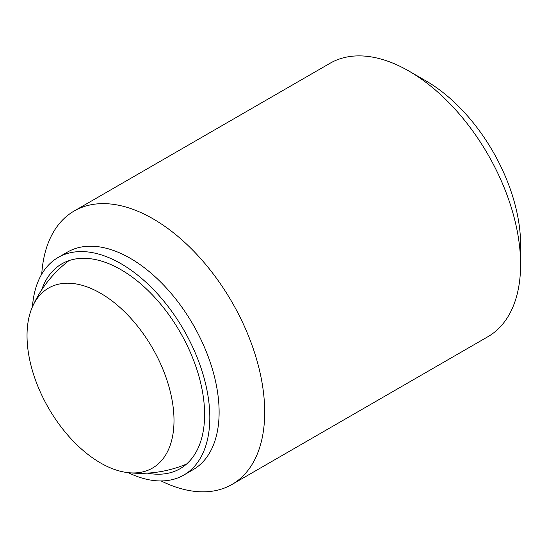 <?xml version="1.0" encoding="UTF-8"?>
<svg xmlns="http://www.w3.org/2000/svg" width="548" height="548" viewBox="0 0 548 548"><rect width="100%" height="100%" fill="white"/><g stroke="black" fill="none" stroke-linecap="round" stroke-linejoin="round"><path stroke-width="0.82" d="M100.517 293.221A103.928 60.006 60 0 1 174.004 420.508A103.928 60.006 60 0 1 128.396 472.684A103.928 60.006 60 0 1 100.517 462.937A103.928 60.006 60 0 1 32.524 306.627A103.928 60.006 60 0 1 100.517 293.221M520.6 264.437L520.6 244.668A133.65 77.165 60 0 0 426.097 80.981L408.972 71.096A157.865 91.146 60 0 1 520.6 264.437A157.865 91.146 60 0 1 487.905 336.705L232.003 484.446A157.865 91.146 60 0 1 161.133 480.945M41.737 274.144A157.865 91.146 60 0 1 74.138 211.021A157.865 91.146 60 0 1 195.794 253.313A157.865 91.146 60 0 1 264.698 412.178A157.865 91.146 60 0 1 232.003 484.446M32.435 306.818A125.636 72.535 60 0 1 58.163 257.457L67.466 252.087A125.636 72.535 60 0 1 164.277 285.748A125.636 72.535 60 0 1 219.118 412.178A125.636 72.535 60 0 1 193.101 469.691L183.799 475.068A125.636 72.535 60 0 1 128.184 472.664M58.163 257.457A125.636 72.535 60 0 1 154.974 291.118A125.636 72.535 60 0 1 209.816 417.549A125.636 72.535 60 0 1 183.799 475.068M41.621 289.981A118.265 68.281 60 0 1 61.849 263.841A118.265 68.281 60 0 1 152.981 295.523A118.265 68.281 60 0 1 204.609 414.541A118.265 68.281 60 0 1 180.114 468.684A118.265 68.281 60 0 1 147.364 473.13M74.138 211.021L330.04 63.273A157.865 91.146 60 0 1 408.972 71.096M128.396 472.684A118.395 118.395 0 0 0 186.56 464.046M69.089 260.574A118.395 118.395 0 0 0 32.524 306.627"/></g></svg>

